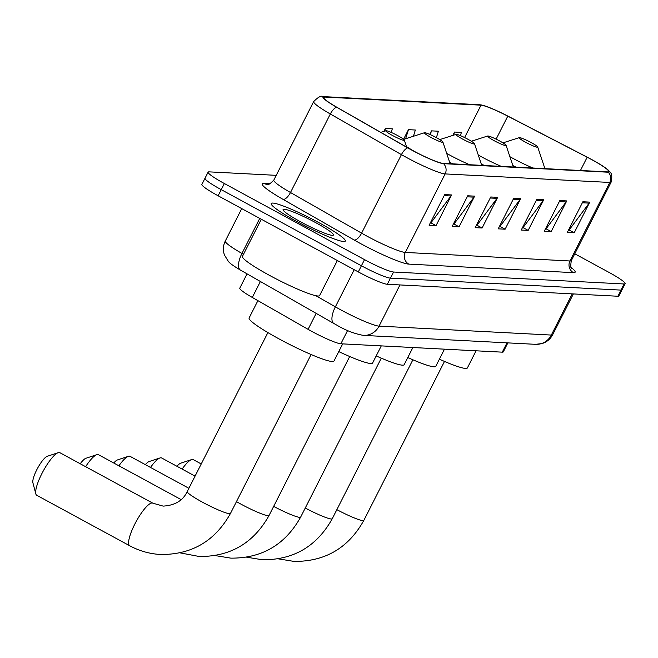 <?xml version="1.0" encoding="UTF-8"?>
<svg xmlns="http://www.w3.org/2000/svg" width="658" height="658" viewBox="0 0 658 658"><rect width="100%" height="100%" fill="white"/><g stroke="black" fill="none" stroke-linecap="round" stroke-linejoin="round"><path stroke-width="0.99" d="M507.861 342.884L503.296 351.89A25.958 2.895 -153.1 0 1 502.276 352.162L340.852 343.789A25.958 2.895 -153.1 0 1 308.076 329.329L252.302 297.449A25.958 2.895 -153.1 0 1 239.8 288.146L247.046 273.86M206.02 177.997A25.958 2.895 26.9 0 0 205 178.269L201.891 184.404A25.958 2.895 26.9 0 0 218.127 195.788L358.297 271.91A25.958 2.895 26.9 0 0 387.34 284.281L617.862 296.24A25.958 2.895 26.9 0 0 618.874 295.968L621.991 289.833A25.958 2.895 26.9 0 1 620.971 290.104A25.958 2.895 26.9 0 0 621.991 289.833L625.1 283.697A25.958 2.895 26.9 0 0 608.864 272.313L574.771 253.799M276.237 175.341L209.129 171.861A25.958 2.895 26.9 0 0 208.117 172.141A25.958 2.895 26.9 0 0 224.353 183.524L364.524 259.639A25.958 2.895 26.9 0 0 393.558 272.017L390.449 278.153L620.971 290.104L390.449 278.153A25.958 2.895 26.9 0 1 361.406 265.774A25.958 2.895 26.9 0 0 390.449 278.153L387.34 284.281M224.353 183.524L221.244 189.66L361.406 265.774L221.244 189.66A25.958 2.895 26.9 0 1 205 178.269A25.958 2.895 26.9 0 0 221.244 189.66L218.127 195.788M319.311 222.873A41.528 4.631 26.9 0 0 271.219 203.511A41.528 4.631 26.9 0 0 297.202 221.721A41.528 4.631 26.9 0 0 345.294 241.091A41.528 4.631 26.9 0 0 319.311 222.873A41.528 4.631 26.9 0 0 271.219 203.511A41.528 4.631 26.9 0 0 297.202 221.721A41.528 4.631 26.9 0 0 345.294 241.091A41.528 4.631 26.9 0 0 319.311 222.873M591.386 159.458A27.685 3.084 -153.1 0 1 608.708 171.598A27.685 3.084 -153.1 0 1 607.63 171.894L442.966 163.349A27.685 3.084 -153.1 0 1 408.001 147.927L336.896 107.279A27.685 3.084 -153.1 0 1 323.563 97.359A27.685 3.084 -153.1 0 1 324.649 97.063L481.023 105.173A27.685 3.084 -153.1 0 1 507.787 116.145L587.175 157.221A27.685 3.084 -153.1 0 1 591.386 159.458M591.575 159.466A28.376 3.167 26.9 0 0 587.257 157.18L507.869 116.096A28.376 3.167 26.9 0 0 481.82 105.058A28.376 3.167 26.9 0 0 480.43 104.852L324.057 96.742A28.376 3.167 26.9 0 0 336.616 107.213L407.721 147.861A28.376 3.167 26.9 0 0 443.558 163.669L608.214 172.215A28.376 3.167 26.9 0 0 607.934 169.838A28.376 3.167 26.9 0 0 591.575 159.466M444.693 194.587L429.131 225.266L436.04 225.62L451.602 194.949L444.693 194.587M430.447 222.675L431.031 222.7L450.969 195.969A6.925 6.67 -87 0 0 451.602 194.949M430.628 222.684L436.04 225.62M467.723 195.788L452.161 226.459L459.07 226.813L474.632 196.142L467.723 195.788M453.477 223.868L454.061 223.901L473.999 197.161A6.925 6.67 -87 0 0 474.632 196.142M453.658 223.876L459.07 226.813M490.753 196.981L475.191 227.652L482.1 228.013L497.662 197.342L490.753 196.981M476.499 225.061L477.091 225.094L497.029 198.354A6.925 6.67 -87 0 0 497.662 197.342M476.688 225.069L482.1 228.013M582.865 201.759L567.303 232.43L574.212 232.792L589.774 202.121L582.865 201.759M568.619 229.839L569.211 229.872L589.149 203.133A6.925 6.67 -87 0 0 589.774 202.121M568.8 229.848L574.212 232.792M559.835 200.567L544.273 231.238L551.182 231.591L566.744 200.92L559.835 200.567M545.589 228.647L546.181 228.68L566.119 201.94A6.925 6.67 -87 0 0 566.744 200.92M545.778 228.655L551.182 231.591M536.805 199.366L521.251 230.045L528.16 230.399L543.714 199.728L536.805 199.366M522.559 227.454L523.151 227.479L543.089 200.748A6.925 6.67 -87 0 0 543.714 199.728M522.748 227.462L528.16 230.399M513.783 198.173L498.221 228.844L505.13 229.206L520.684 198.535L513.783 198.173M499.529 226.253L500.121 226.286L520.059 199.547A6.925 6.67 -87 0 0 520.684 198.535M499.718 226.27L505.13 229.206M393.558 272.017L624.08 283.976A25.958 2.895 26.9 0 0 625.1 283.697M413.421 136.272L415.354 130.021L408.445 129.659L403.576 139.266M436.394 137.654L438.384 131.213L431.475 130.86L429.69 134.372M460.411 135.638L461.414 132.414L454.505 132.052L452.794 135.425M391.214 132.423L392.324 128.828L385.415 128.466L383.951 131.353M385.415 128.466L384.585 131.148M408.445 129.659L405.632 138.764M431.475 130.86L430.307 134.643M454.505 132.052L453.535 135.186M176.936 466.275A15.57 3.767 -61.5 0 1 180.679 463.199L191.593 459.597A24.223 5.864 118.5 0 0 182.102 469.088M201.241 463.964L193.246 459.621A24.223 5.864 118.5 0 0 192.58 459.44A24.223 5.864 118.5 0 0 191.593 459.597M525.66 142.284A10.38 1.16 26.9 0 0 537.685 146.981A10.38 1.16 26.9 0 0 531.187 142.572A10.38 1.16 26.9 0 0 519.285 137.645A10.38 1.16 26.9 0 0 525.66 142.284M439.388 359.194A47.59 5.305 26.9 0 0 467.386 367.929L476.071 350.804M145.336 464.638A15.57 3.767 -61.5 0 1 149.086 461.562L160.001 457.952A24.223 5.864 118.5 0 0 150.509 467.443M195.072 476.129L161.654 457.976A24.223 5.864 118.5 0 0 160.98 457.795A24.223 5.864 118.5 0 0 160.001 457.952M494.068 140.648A10.38 1.16 26.9 0 0 506.092 145.344A10.38 1.16 26.9 0 0 499.595 140.935A10.38 1.16 26.9 0 0 487.685 136.009A10.38 1.16 26.9 0 0 494.068 140.648M407.796 357.557A47.59 5.305 26.9 0 0 435.793 366.284L444.479 349.168M113.744 463.002A15.57 3.767 -61.5 0 1 117.486 459.926L128.4 456.315A24.223 5.864 118.5 0 0 118.909 465.806M188.895 488.294L130.054 456.339A24.223 5.864 118.5 0 0 129.387 456.159A24.223 5.864 118.5 0 0 128.4 456.315M462.467 139.011A10.38 1.16 26.9 0 0 474.492 143.707A10.38 1.16 26.9 0 0 467.994 139.299A10.38 1.16 26.9 0 0 456.093 134.372A10.38 1.16 26.9 0 0 462.467 139.011M376.195 355.912A47.59 5.305 26.9 0 0 404.193 364.647L412.879 347.523M80.235 463.767A15.57 3.767 -61.5 0 1 85.894 458.281L96.808 454.678A24.223 5.864 118.5 0 0 85.614 466.686M181.114 499.587L98.461 454.703A24.223 5.864 118.5 0 0 97.787 454.522A24.223 5.864 118.5 0 0 96.808 454.678M430.875 137.366A10.38 1.16 26.9 0 0 442.9 142.062A10.38 1.16 26.9 0 0 436.402 137.654A10.38 1.16 26.9 0 0 424.492 132.727A10.38 1.16 26.9 0 0 430.875 137.366M338.771 351.594A47.59 5.305 26.9 0 0 372.601 363.01L381.286 345.886M35.82 493.903L32.9 482.791A15.57 3.767 -61.5 0 1 37.613 468.183A15.57 3.767 -61.5 0 1 47.294 456.282L58.208 452.671A24.223 5.864 118.5 0 0 43.148 471.194A24.223 5.864 118.5 0 0 35.82 493.903A24.223 5.864 118.5 0 0 36.741 495.277L129.692 545.753A24.223 5.864 -61.5 0 1 135.441 522.896A24.223 5.864 -61.5 0 1 152.146 503A24.223 5.864 -61.5 0 1 152.812 503.181L163.159 506.109C175.003 505.41 183.031 500.549 187.25 491.534A24.223 2.698 -153.1 0 0 202.409 502.161A24.223 2.698 -153.1 0 0 229.51 513.717A24.223 2.698 -153.1 0 0 230.464 513.454C215.059 541.04 191.782 554.719 160.651 554.497C149.695 553.896 139.373 550.985 129.692 545.753M152.812 503.181L59.862 452.696A24.223 5.864 118.5 0 0 59.195 452.523A24.223 5.864 118.5 0 0 58.208 452.671M392.275 135.367A10.38 1.16 26.9 0 0 404.3 140.064A10.38 1.16 26.9 0 0 397.802 135.655A10.38 1.16 26.9 0 0 385.901 130.728A10.38 1.16 26.9 0 0 392.275 135.367M257.903 300.648L249.127 317.946A47.59 5.305 26.9 0 0 278.893 338.821A47.59 5.305 26.9 0 0 334.001 361.003L342.686 343.887M261.3 219.237L242.44 256.398A43.264 4.82 26.9 0 0 269.509 275.373A43.264 4.82 26.9 0 0 319.607 295.549L337.365 260.543M315.758 222.684A28.204 3.142 26.9 0 0 283.096 209.935A28.204 3.142 26.9 0 0 300.747 221.911A28.204 3.142 26.9 0 0 333.088 235.293A28.204 3.142 26.9 0 0 315.758 222.684M507.005 342.843L502.276 352.162M260.395 281.492L252.302 297.449M316.169 313.373L308.076 329.329M347.605 330.489L340.852 343.789M315.889 295.713L335.366 306.85A34.611 3.858 26.9 0 0 340.351 309.622A34.611 3.858 26.9 0 0 379.074 326.121L551.33 335.062A34.611 3.858 26.9 0 0 552.687 334.692C550.376 339.059 546.88 342.004 542.192 343.534L535.678 344.331L363.422 335.391A17.305 16.68 93 0 0 379.074 326.121L399.965 284.939M572.221 293.871L551.33 335.062A17.305 16.68 93 0 1 535.678 344.331M354.218 269.69L335.366 306.85A17.305 7.024 119.8 0 0 333.877 323.497L240.466 270.101C233.672 266.103 229.617 263.175 228.31 261.333L224.427 254.959C222.799 250.204 223.087 245.566 225.283 241.042A34.611 3.858 26.9 0 0 241.955 253.445L259.737 218.39M617.862 296.24L624.08 283.976M358.297 271.91L364.524 259.639M240.466 270.101A17.305 7.024 119.8 0 1 241.955 253.445L243.493 254.325M571.169 267.502A43.264 4.82 -153.1 0 1 573.447 272.651L408.791 264.113A8.653 8.34 93 0 1 405.303 252.433L569.96 260.979A34.611 3.858 26.9 0 0 571.317 260.609C570.494 265.914 570.618 268.497 571.703 268.365M408.791 264.113A43.264 4.82 -153.1 0 1 360.387 243.485A43.264 4.82 -153.1 0 1 354.16 240.014L283.047 199.366A43.264 4.82 -153.1 0 1 263.907 183.401L270.117 183.722M366.58 235.934A34.611 3.858 26.9 0 0 405.303 252.433L445.137 173.918A34.611 3.858 -153.1 0 1 401.429 154.638L330.324 113.99A34.611 3.858 -153.1 0 1 313.66 101.587L273.818 180.103A34.611 3.858 26.9 0 0 290.491 192.506L361.596 233.154A34.611 3.858 26.9 0 0 366.58 235.934M481.82 105.058L479.213 104.696A8.653 8.34 93 0 1 480.43 104.852M324.057 96.742A8.653 8.34 -87 0 0 322.839 96.586C321.227 95.402 318.168 97.063 313.66 101.587M336.616 107.213A8.653 3.512 119.8 0 0 330.324 113.99L290.491 192.506A8.653 3.512 -60.2 0 1 283.047 199.366M407.721 147.861A8.653 3.512 119.8 0 0 401.429 154.638L361.596 233.154A8.653 3.512 -60.2 0 1 354.16 240.014M443.558 163.669A8.653 8.34 93 0 1 445.137 173.918L609.793 182.455A8.653 8.34 -87 0 0 608.214 172.215M607.934 169.838C609.25 172.182 613.314 171.705 611.15 182.093A34.611 3.858 -153.1 0 1 609.793 182.455L569.96 260.979A8.653 8.34 93 0 0 573.447 272.651M273.818 180.103C270.076 183.895 267.921 185.317 267.354 184.372A8.653 8.34 93 0 1 263.907 183.401M324.649 97.063L323.966 98.404M587.175 157.221L580.455 170.48M507.787 116.145L496.124 139.142M481.023 105.173L464.606 137.547M513.256 199.201L520.059 199.547M536.286 200.394L543.089 200.748M559.316 201.587L566.119 201.94M582.346 202.779L589.149 203.133M490.235 198L497.029 198.354M467.205 196.808L473.999 197.161M444.175 195.615L450.969 195.969M444.487 361.431L363.849 520.379A24.223 2.698 -153.1 0 1 362.903 520.634A24.223 2.698 -153.1 0 1 336.863 509.654M509.876 156.678A28.615 3.191 26.9 0 0 512.615 158.191A28.615 3.191 26.9 0 0 532.898 168.012M512.821 165.52A31.148 3.471 26.9 0 0 515.971 167.14M412.887 359.786L332.249 518.734A24.223 2.698 -153.1 0 1 331.303 518.989A24.223 2.698 -153.1 0 1 305.263 508.017M478.276 155.041A28.615 3.191 26.9 0 0 481.014 156.555A28.615 3.191 26.9 0 0 501.297 166.375M481.228 163.875A31.148 3.471 26.9 0 0 484.37 165.495M381.295 358.149L300.657 517.098A24.223 2.698 -153.1 0 1 299.711 517.352A24.223 2.698 -153.1 0 1 273.67 506.38M446.683 153.404A28.615 3.191 26.9 0 0 449.422 154.918A28.615 3.191 26.9 0 0 469.705 164.739M449.628 162.238A31.148 3.471 26.9 0 0 452.778 163.858M349.702 356.513L269.056 515.461A24.223 2.698 -153.1 0 1 268.11 515.716A24.223 2.698 -153.1 0 1 241.009 504.16A24.223 2.698 -153.1 0 1 236.469 501.618M406.479 146.594A28.615 3.191 26.9 0 0 416.029 152.294M363.422 335.391C354.506 333.803 345.598 330.357 336.699 325.068L333.877 323.497M552.687 334.692L573.365 293.937M225.283 241.042L241.741 208.611M479.213 104.696L322.839 96.586M208.117 172.141L205 178.269M611.15 182.093L571.317 260.609M363.849 520.379C348.444 547.958 325.167 561.636 294.036 561.414L278.326 558.848M537.685 146.981L544.914 168.637M519.285 137.645L502.951 142.876M332.249 518.734C316.843 546.321 293.575 559.999 262.443 559.777L246.734 557.211M506.092 145.344L513.322 167M487.685 136.009L471.35 141.231M300.657 517.098C285.251 544.676 261.974 558.362 230.843 558.14L215.133 555.574M474.492 143.707L481.722 165.364M456.093 134.372L439.758 139.595M269.056 515.461C253.651 543.039 230.382 556.717 199.251 556.495L180.086 552.876M442.9 142.062L450.13 163.719M424.492 132.727L403.708 139.381M311.102 354.506L230.464 513.454M404.3 140.064L406.669 147.162M385.901 130.728L380.776 132.365M267.888 332.586L187.25 491.534"/></g></svg>
